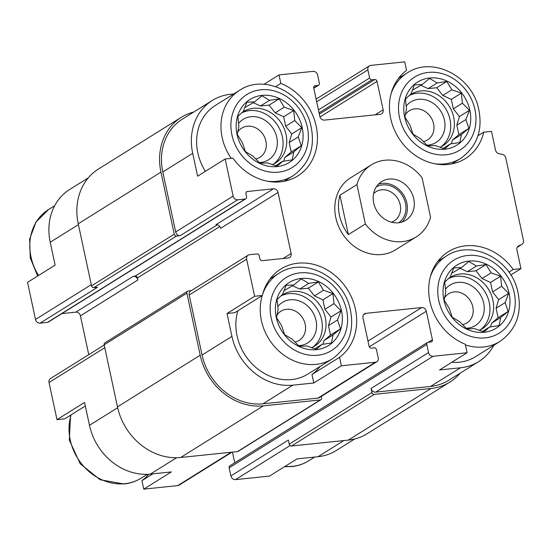 <?xml version="1.0" encoding="UTF-8"?>
<svg xmlns="http://www.w3.org/2000/svg" width="551" height="551" viewBox="0 0 551 551"><rect width="100%" height="100%" fill="white"/><g stroke="black" fill="none" stroke-linecap="round" stroke-linejoin="round"><path stroke-width="0.83" d="M409.345 95.488A30.243 26.007 -122 0 1 445.525 108.437A30.243 26.007 -122 0 1 441.261 146.621M439.884 147.248A30.243 26.007 58 0 0 443.156 145.56A30.243 26.007 58 0 0 451.93 111.481A30.243 26.007 58 0 0 420.93 90.922A30.243 26.007 58 0 0 411.129 94.255A30.243 26.007 58 0 0 409.007 95.757M407.251 97.313A30.243 26.007 58 0 0 405.467 99.283M448.59 278.565A30.243 26.007 -122 0 1 484.77 291.507A30.243 26.007 -122 0 1 480.506 329.691M479.129 330.325A30.243 26.007 58 0 0 482.4 328.637A30.243 26.007 58 0 0 491.175 294.551A30.243 26.007 58 0 0 460.175 273.992A30.243 26.007 58 0 0 450.374 277.325A30.243 26.007 58 0 0 448.252 278.827M446.496 280.39A30.243 26.007 58 0 0 444.719 282.36M280.962 295.942A30.243 26.007 -122 0 1 317.142 308.884A30.243 26.007 -122 0 1 312.878 347.075M311.501 347.702A30.243 26.007 58 0 0 314.773 346.014A30.243 26.007 58 0 0 323.547 311.935A30.243 26.007 58 0 0 292.547 291.376A30.243 26.007 58 0 0 282.746 294.702A30.243 26.007 58 0 0 280.624 296.204M278.868 297.767A30.243 26.007 58 0 0 277.084 299.737M241.717 112.872A30.243 26.007 -122 0 1 277.897 125.814A30.243 26.007 -122 0 1 273.633 164.005M272.249 164.632A30.243 26.007 58 0 0 275.528 162.944A30.243 26.007 58 0 0 284.302 128.858A30.243 26.007 58 0 0 253.295 108.299A30.243 26.007 58 0 0 243.494 111.633A30.243 26.007 58 0 0 241.379 113.134M239.616 114.698A30.243 26.007 58 0 0 237.839 116.667M401.183 76.692A56.243 48.357 58 0 0 399.764 76.761M193.766 112.025A58.365 50.182 58 0 0 181.272 117.329A58.365 50.182 58 0 0 160.954 172.146L174.254 234.189A2.121 1.825 58 0 0 176.554 236.028L180.28 235.642A4.243 3.65 58 0 1 175.679 231.957L162.814 171.953A56.243 48.357 58 0 1 182.395 119.126L212.266 100.482A56.243 48.357 58 0 1 230.49 94.283L233.755 93.945M212.266 100.482A56.243 48.357 58 0 0 192.692 153.309L197.595 176.189L225.166 158.977L233.128 196.101A4.243 3.65 58 0 0 237.722 199.786L245.174 199.014A2.121 1.825 58 0 0 246.6 196.783L245.946 193.732A2.121 1.825 58 0 1 247.371 191.507L273.448 188.8A4.243 3.65 58 0 1 278.048 192.485L291.128 253.508A4.243 3.65 58 0 1 289.654 257.496A4.243 3.65 58 0 1 288.276 257.964L262.2 260.664A2.121 1.825 58 0 1 259.9 258.825L259.245 255.774A2.121 1.825 58 0 0 256.952 253.935L249.5 254.707A4.243 3.65 58 0 0 248.122 255.175A4.243 3.65 58 0 0 246.648 259.163L254.603 296.28L262.379 295.474L234.802 312.686L227.033 313.498L254.603 296.28M205.392 171.32A50.403 43.343 -122 0 1 215.358 105.434L239.713 90.226C263.998 73.772 302.306 92.375 310.344 123.445C315.923 145.96 310.172 163.392 293.091 175.741A50.403 43.343 -122 0 1 276.76 181.293A50.403 43.343 -122 0 1 267.18 181.176M88.291 177.863L69.798 189.406A56.243 48.357 58 0 0 50.217 242.233L55.128 265.121L27.55 282.332L35.505 319.456A4.243 3.65 58 0 0 40.106 323.141L47.558 322.363A2.121 1.825 58 0 0 48.247 322.128L245.863 198.78M518.009 246.228L521.528 244.575A4.243 3.65 58 0 0 521.969 244.341A4.243 3.65 58 0 0 523.45 240.36L505.784 157.937A4.243 3.65 58 0 0 502.175 154.294L499.137 153.75A4.243 3.65 58 0 1 495.535 150.106L491.513 131.365L483.744 132.171L477.979 135.766M483.744 132.171A53.054 45.623 -122 0 1 465.347 158.605A53.054 45.623 -122 0 1 399.544 139.286A53.054 45.623 -122 0 1 406.562 70.356L404.744 61.864L370.747 65.39A4.243 3.65 58 0 0 369.377 65.858A4.243 3.65 58 0 0 367.896 69.846L369.638 77.98A2.121 1.825 58 0 0 371.939 79.819L374.735 79.53A2.121 1.825 58 0 1 377.036 81.376L383.138 109.849A4.243 3.65 58 0 1 381.657 113.837A4.243 3.65 58 0 1 380.286 114.305L324.408 120.097A4.243 3.65 58 0 1 319.814 116.419L313.705 87.94A2.121 1.825 58 0 1 315.131 85.715L317.927 85.419A2.121 1.825 58 0 0 319.353 83.194L317.61 75.06A4.243 3.65 58 0 0 313.009 71.375L279.02 74.902L280.838 83.394L275.693 86.603M264.005 84.275L279.02 74.902M280.838 83.394A53.054 45.623 -122 0 1 316.536 127.901A53.054 45.623 -122 0 1 297.719 175.989A53.054 45.623 -122 0 1 232.942 158.171L225.166 158.977M430.331 276.816A50.403 43.343 -122 0 1 446.592 255.919C470.878 239.465 509.186 258.068 517.224 289.137C522.803 311.652 517.052 329.085 499.971 341.434L475.616 356.642A50.403 43.343 -122 0 1 459.279 362.193A50.403 43.343 -122 0 1 451.82 362.282M369.28 346.827L426.309 311.232L432.418 339.705A2.121 1.825 58 0 1 430.985 341.937L428.196 342.226A2.121 1.825 58 0 0 427.507 342.46L229.891 465.809A2.121 1.825 58 0 0 229.147 467.806L230.897 475.94L288.338 440.084L289.213 444.154L371.939 392.519L371.064 388.448A4.243 3.65 58 0 0 375.665 392.126L430.607 386.43L460.478 367.786L439.526 369.955L467.103 352.743L465.278 344.258A53.054 45.623 -122 0 1 429.587 299.744A53.054 45.623 -122 0 1 448.404 251.662A53.054 45.623 -122 0 1 513.174 269.473L520.95 268.668L510.818 274.99M460.478 367.786A56.243 48.357 58 0 0 478.702 361.594A56.243 48.357 58 0 0 493.813 345.277M320.069 366.477A53.054 45.623 -122 0 1 311.983 374.501L313.801 382.993L292.85 385.163A56.243 48.357 58 0 1 231.937 336.379L227.033 313.498M262.703 294.193A50.403 43.343 -122 0 1 278.964 273.296C303.243 256.849 341.558 275.445 349.596 306.521C355.168 329.03 349.417 346.462 332.343 358.818L307.981 374.019A50.403 43.343 -122 0 1 291.651 379.57A50.403 43.343 -122 0 1 248.046 359.245A50.403 43.343 -122 0 1 237.901 310.757M513.174 269.473L508.904 272.146M354.734 438.975L336.234 450.518A56.243 48.357 58 0 1 318.01 456.717L297.058 458.887L269.48 476.098L235.491 479.625L290.081 445.545M152.841 473.839L141.938 480.644L143.756 489.136L177.753 485.61A4.243 3.65 58 0 0 179.123 485.142L231.957 452.164M104.215 345.002L50.506 378.523A4.243 3.65 58 0 0 49.025 382.511L56.987 419.635L84.558 402.423L89.469 425.31A56.243 48.357 58 0 0 150.382 474.094L171.333 471.925L143.756 489.136M85.322 405.991L64.763 418.829L56.987 419.635M262.379 295.474A53.054 45.623 -122 0 1 280.776 269.04A53.054 45.623 -122 0 1 346.579 288.359A53.054 45.623 -122 0 1 339.561 357.289L341.379 365.781L375.369 362.255A4.243 3.65 58 0 0 376.746 361.787A4.243 3.65 58 0 0 378.22 357.806L376.478 349.665A2.121 1.825 58 0 0 374.177 347.826L371.388 348.115A2.121 1.825 58 0 1 369.087 346.276L362.985 317.796A4.243 3.65 58 0 1 364.459 313.808A4.243 3.65 58 0 1 365.836 313.34L421.715 307.548A4.243 3.65 58 0 1 426.309 311.232M339.561 357.289L311.983 374.501M313.801 382.993L341.379 365.781M427.507 342.46A2.121 1.825 58 0 0 426.77 344.451L428.513 352.592A4.243 3.65 58 0 0 433.107 356.27L467.103 352.743M430.607 386.43A56.243 48.357 58 0 0 448.831 380.238L478.702 361.594M520.95 268.668L516.934 249.92A4.243 3.65 58 0 1 518.408 245.932A4.243 3.65 58 0 1 518.849 245.705M248.122 255.175L190.674 291.031A4.243 3.65 58 0 0 189.2 295.019L202.065 355.023A56.243 48.357 58 0 0 262.979 403.814L317.92 398.118A4.243 3.65 58 0 0 319.298 397.65L376.746 361.787M416.219 236.923L395.535 249.83A42.448 36.497 -122 0 1 381.781 254.507A42.448 36.497 -122 0 1 338.266 225.648A42.448 36.497 -122 0 1 350.588 177.815L371.264 164.907A42.448 36.497 -122 0 1 385.018 160.231A42.448 36.497 -122 0 1 422.114 177.842L430.558 217.232A42.448 36.497 -122 0 1 416.219 236.923A42.448 36.497 -122 0 1 365.368 223.988L356.924 184.599A42.448 36.497 -122 0 1 371.264 164.907M181.272 117.329L98.546 168.964A58.365 50.182 58 0 0 78.228 223.782L91.528 285.824A2.121 1.825 58 0 0 93.828 287.663L97.555 287.278L40.106 323.141M191.3 290.639L188.325 290.949A2.121 1.825 58 0 0 187.636 291.183L104.917 342.818A2.121 1.825 58 0 0 104.173 344.816L117.473 406.858A58.365 50.182 58 0 0 180.687 457.482L237.495 451.593A2.121 1.825 58 0 0 238.184 451.359L320.909 399.723A2.121 1.825 58 0 0 321.646 397.732L321.357 396.362M278.048 192.485L220.6 228.341A4.243 3.65 58 0 0 216.006 224.663L273.448 188.8M61.912 313.602L75.831 312.155L133.28 276.299L135.14 276.106L217.363 224.78M135.14 276.106A2.121 1.825 58 0 1 137.44 277.945L137.874 279.977A4.243 3.65 58 0 0 133.28 276.299M75.831 312.155A4.243 3.65 58 0 1 80.425 315.84L88.752 354.651M232.446 452.116L234.74 462.785M187.636 291.183A2.121 1.825 58 0 0 186.899 293.18L200.199 355.216A58.365 50.182 58 0 0 263.412 405.846L320.221 399.957A2.121 1.825 58 0 0 320.909 399.723M371.939 392.519A2.121 1.825 58 0 0 374.239 394.358L431.047 388.469A58.365 50.182 58 0 0 449.953 382.036A58.365 50.182 58 0 0 460.209 373.137M289.213 444.154A2.121 1.825 58 0 0 291.513 445.993L348.322 440.104A58.365 50.182 58 0 0 367.235 433.671L449.953 382.036M316.55 98.836L316.054 98.884M230.897 475.94A4.243 3.65 58 0 0 235.491 479.625M148.736 474.239A53.054 45.623 -122 0 1 141.938 480.644M316.501 349.644A37.137 31.937 -122 0 1 276.822 299.179A37.137 31.937 -122 0 1 333.279 293.325A37.137 31.937 -122 0 1 316.501 349.644M281.637 325.772L284.612 334.622L292.161 339.161L299.186 346.297L306.879 345.994L316.329 349.341L321.853 344.437L331.447 342.949L333.066 334.918L340.49 328.83L337.515 319.979L341.035 310.764L334.009 303.629L332.935 293.593L323.485 290.246L318.361 281.926L308.767 283.414L301.218 278.875L293.793 284.963L286.1 285.266L282.58 294.489L277.057 299.393L278.131 309.421L276.512 317.452L281.637 325.772M277.766 306.631A23.879 20.532 -122 0 1 313.051 312.72A23.879 20.532 -122 0 1 299.985 345.539A23.879 20.532 -122 0 1 298.497 345.635M276.912 315.206A17.198 14.787 -122 0 1 280.969 311.191A17.198 14.787 -122 0 1 302.623 317.948A17.198 14.787 -122 0 1 299.179 340.373A17.198 14.787 -122 0 1 294.909 342.068M484.129 332.267A37.137 31.937 -122 0 1 444.457 281.795A37.137 31.937 -122 0 1 500.914 275.941A37.137 31.937 -122 0 1 484.129 332.267M449.265 308.395L452.24 317.238L459.789 321.777L466.814 328.913L474.507 328.61L483.957 331.964L489.481 327.06L499.075 325.565L500.694 317.534L508.118 311.446L505.143 302.602L508.663 293.387L501.637 286.251L500.563 276.216L491.12 272.862L485.996 264.542L476.401 266.037L468.853 261.498L461.428 267.586L453.735 267.889L450.215 277.105L444.691 282.009L445.759 292.044L444.14 300.075L449.265 308.395M445.401 289.254A23.879 20.532 -122 0 1 480.686 295.336A23.879 20.532 -122 0 1 467.62 328.162A23.879 20.532 -122 0 1 466.125 328.258M444.547 297.829A17.198 14.787 -122 0 1 448.597 293.807A17.198 14.787 -122 0 1 470.251 300.57A17.198 14.787 -122 0 1 466.814 322.989A17.198 14.787 -122 0 1 462.537 324.691M277.249 166.574A37.137 31.937 -122 0 1 237.577 116.103A37.137 31.937 -122 0 1 294.034 110.255A37.137 31.937 -122 0 1 277.249 166.574M444.884 149.197A37.137 31.937 -122 0 1 405.205 98.725A37.137 31.937 -122 0 1 461.662 92.871A37.137 31.937 -122 0 1 444.884 149.197M242.392 142.702L245.367 151.553L252.909 156.085L259.934 163.22L267.628 162.917L277.077 166.271L282.601 161.367L292.195 159.88L293.814 151.849L301.239 145.753L298.263 136.91L301.79 127.694L294.764 120.559L293.69 110.524L284.24 107.176L279.116 98.849L269.522 100.344L261.973 95.805L254.548 101.894L246.855 102.197L243.335 111.412L237.812 116.316L238.886 126.351L237.267 134.382L242.392 142.702M238.521 123.562A23.879 20.532 -122 0 1 273.806 129.643A23.879 20.532 -122 0 1 260.74 162.469A23.879 20.532 -122 0 1 259.252 162.566M237.667 132.137A17.198 14.787 -122 0 1 241.717 128.114A17.198 14.787 -122 0 1 263.371 134.878A17.198 14.787 -122 0 1 259.934 157.304A17.198 14.787 -122 0 1 255.657 158.998M410.02 125.325L412.995 134.168L420.544 138.707L427.569 145.843L435.262 145.54L444.712 148.887L450.236 143.983L459.83 142.495L461.449 134.465L468.873 128.376L465.898 119.526L469.418 110.31L462.392 103.175L461.318 93.147L451.868 89.792L446.744 81.472L437.15 82.96L429.601 78.421L422.176 84.517L414.483 84.82L410.963 94.035L405.44 98.939L406.514 108.974L404.895 116.998L410.02 125.325M406.149 106.178A23.879 20.532 -122 0 1 441.434 112.266A23.879 20.532 -122 0 1 428.368 145.085A23.879 20.532 -122 0 1 426.88 145.182M405.295 114.76A17.198 14.787 -122 0 1 409.352 110.737A17.198 14.787 -122 0 1 431.006 117.494A17.198 14.787 -122 0 1 427.569 139.92A17.198 14.787 -122 0 1 423.292 141.614M275.555 165.768L282.601 161.367M283.648 161.216L284.75 157.503L293.814 151.849M284.75 157.503L291.224 152.007L301.239 145.753M291.224 152.007L289.199 142.564L298.263 136.91M289.199 142.564L291.768 133.941L301.79 127.694M291.768 133.941L285.693 126.213L294.764 120.559M285.693 126.213L283.675 116.778L293.69 110.524M283.675 116.778L275.176 112.831L284.24 107.176M275.176 112.831L269.102 105.103L279.116 98.849M269.102 105.103L260.458 105.999L269.522 100.344M260.458 105.999L253.295 102.679M244.727 107.631L254.548 101.894M314.8 348.838L321.853 344.437M322.893 344.292L324.002 340.573L333.066 334.918M324.002 340.573L330.476 335.077L340.49 328.83M330.476 335.077L328.451 325.641L337.515 319.979M328.451 325.641L331.02 317.018L341.035 310.764M331.02 317.018L324.945 309.29L334.009 303.629M324.945 309.29L322.92 299.847L332.935 293.593M322.92 299.847L314.421 295.901L323.485 290.246M314.421 295.901L308.346 288.173L318.361 281.926M308.346 288.173L299.703 289.075L308.767 283.414M299.703 289.075L292.54 285.749M283.972 290.701L293.793 284.963M482.435 331.454L489.481 327.06M490.521 326.908L491.63 323.196L500.694 317.534M491.63 323.196L498.104 317.7L508.118 311.446M498.104 317.7L496.079 308.257L505.143 302.602M496.079 308.257L498.648 299.634L508.663 293.387M498.648 299.634L492.573 291.906L501.637 286.251M492.573 291.906L490.548 282.47L500.563 276.216M490.548 282.47L482.049 278.524L491.12 272.862M482.049 278.524L475.974 270.796L485.996 264.542M475.974 270.796L467.331 271.691L476.401 266.037M467.331 271.691L460.175 268.371M451.6 273.324L461.428 267.586M443.183 148.384L450.236 143.983M451.276 143.839L452.385 140.126L461.449 134.465M452.385 140.126L458.859 134.63L468.873 128.376M458.859 134.63L456.834 125.187L465.898 119.526M456.834 125.187L459.403 116.564L469.418 110.31M459.403 116.564L453.328 108.836L462.392 103.175M453.328 108.836L451.303 99.394L461.318 93.147M451.303 99.394L442.804 95.454L451.868 89.792M442.804 95.454L436.729 87.726L446.744 81.472M436.729 87.726L428.086 88.621L437.15 82.96M428.086 88.621L420.923 85.295M412.355 90.254L422.176 84.517M389.054 179.047A22.811 19.616 -122 0 1 412.444 194.558A22.811 19.616 -122 0 1 405.825 220.269A22.811 19.616 -122 0 1 377.098 211.302A22.811 19.616 -122 0 1 381.664 181.561A22.811 19.616 -122 0 1 389.054 179.047M365.368 223.988L348.363 234.602A42.448 36.497 -122 0 1 339.919 195.212L356.924 184.599M348.363 234.602L339.919 195.212M378.475 184.13A22.811 19.616 -122 0 1 382.16 183.352A22.811 19.616 -122 0 1 404.558 196.707A22.811 19.616 -122 0 1 402.113 221.998M376.367 186.768A21.22 18.252 -122 0 1 382.484 184.874A21.22 18.252 -122 0 1 404.048 198.835A21.22 18.252 -122 0 1 398.814 222.735M373.592 193.656A17.198 14.787 -122 0 1 375.996 191.714A17.198 14.787 -122 0 1 381.574 189.82A17.198 14.787 -122 0 1 399.206 201.514A17.198 14.787 -122 0 1 394.213 220.896A17.198 14.787 -122 0 1 391.417 222.205M375.665 392.126L433.107 356.27M162.814 171.953L192.692 153.309M175.679 231.957L233.128 196.101M202.065 355.023L231.937 336.379M189.2 295.019L246.648 259.163M262.979 403.814L292.85 385.163M317.92 398.118L375.369 362.255M517.217 247.261L521.528 244.575M316.68 101.811L367.896 69.846M318.423 109.952L369.638 77.98M319.043 112.838L371.939 79.819M319.318 114.119L374.735 79.53M319.973 116.991L377.036 81.376M375.148 114.835L383.138 109.849M313.932 86.459L315.131 85.715M313.726 88.043L317.927 85.419M180.28 235.642L237.722 199.786M93.828 287.663L176.554 236.028M47.558 322.363L245.174 199.014M246.173 192.258L247.371 191.507M137.44 277.945L219.801 226.537M80.425 315.84L137.874 279.977M283.138 258.495L291.128 253.508M363.433 314.841L365.836 313.34M367.978 341.09L421.715 307.548M428.423 342.199L432.418 339.705M229.147 467.806L426.77 344.451M371.064 388.448L428.513 352.592M291.513 445.993L374.239 394.358M348.322 440.104L431.047 388.469M78.228 223.782L160.954 172.146M91.528 285.824L174.254 234.189M104.173 344.816L186.899 293.18M117.473 406.858L200.199 355.216M180.687 457.482L263.412 405.846M237.495 451.593L320.221 399.957M318.01 456.717L343.886 440.559M50.217 242.233L78.414 224.636M35.505 319.456L91.28 284.647M49.025 382.511L104.793 347.702M89.469 425.31L117.666 407.706M150.382 474.094L176.602 457.729M177.753 485.61L231.206 452.247M317.7 355.243A42.978 36.951 -122 0 1 271.788 296.837A42.978 36.951 -122 0 1 337.116 290.067A42.978 36.951 -122 0 1 317.7 355.243M332.343 358.818A50.403 43.343 -122 0 1 316.005 364.369A50.403 43.343 -122 0 1 272.408 344.038A50.403 43.343 -122 0 1 262.262 295.55M485.328 337.859A42.978 36.951 -122 0 1 439.422 279.46A42.978 36.951 -122 0 1 504.75 272.69A42.978 36.951 -122 0 1 485.328 337.859M499.971 341.434A50.403 43.343 -122 0 1 483.64 346.985A50.403 43.343 -122 0 1 465.423 344.905M147.317 474.308L141.159 478.151A50.403 43.343 -122 0 1 124.822 483.702A50.403 43.343 -122 0 1 81.224 463.377A50.403 43.343 -122 0 1 71.079 414.889M314.745 457.055L308.787 460.774A50.403 43.343 -122 0 1 292.457 466.325A50.403 43.343 -122 0 1 284.991 466.422M278.455 172.167A42.978 36.951 -122 0 1 232.543 113.768A42.978 36.951 -122 0 1 297.871 106.997A42.978 36.951 -122 0 1 278.455 172.167M231.227 158.351A50.403 43.343 -122 0 1 239.713 90.226M446.083 154.79A42.978 36.951 -122 0 1 400.171 96.391A42.978 36.951 -122 0 1 465.499 89.613A42.978 36.951 -122 0 1 446.083 154.79M391.086 93.746A50.403 43.343 -122 0 1 407.347 72.849C431.626 56.395 469.941 74.998 477.979 106.067C483.551 128.583 477.8 146.015 460.726 158.364A50.403 43.343 -122 0 1 444.395 163.916A50.403 43.343 -122 0 1 434.808 163.792M38.57 275.452A50.403 43.343 -122 0 1 48.529 209.566L36.035 221.977L29.658 238.996L30.271 257.951L37.682 276.01M517.189 247.33L521.969 244.341M316.102 99.111L369.377 65.858M313.767 88.215L318.616 85.191M278.964 273.296L270.093 278.834M446.592 255.919L437.728 261.456M70.528 415.234L69.336 440.139L80.171 463.708L100.137 479.763L124.065 483.978C130.256 483.317 135.952 481.381 141.159 478.151M284.495 466.725L291.693 466.594C297.884 465.939 303.587 463.997 308.787 460.774M293.091 175.741L284.226 181.279M407.347 72.849L398.476 78.38M460.726 158.364L451.854 163.902M54.687 205.723L48.529 209.566"/></g></svg>
